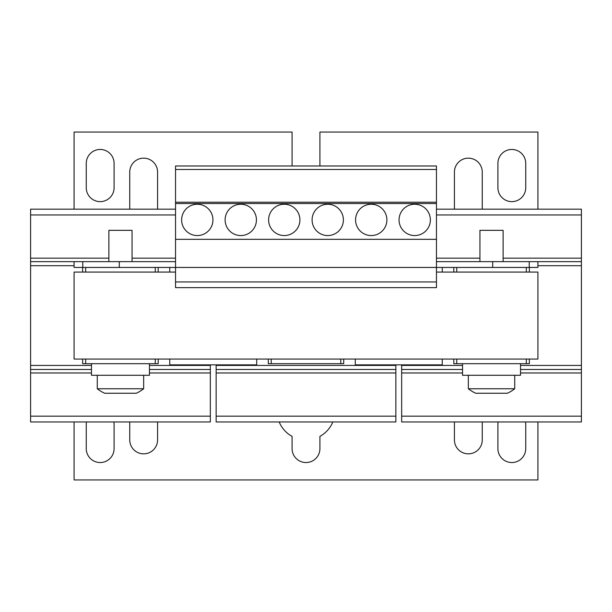 <?xml version="1.0" encoding="UTF-8"?>
<svg xmlns="http://www.w3.org/2000/svg" width="612" height="612" viewBox="0 0 612 612"><rect width="100%" height="100%" fill="white"/><g stroke="black" fill="none" stroke-linecap="round" stroke-linejoin="round"><path stroke-width="0.92" d="M498.107 421.959A13.915 13.915 0 0 0 497.908 424.277L497.908 448.627A13.915 13.915 0 0 0 511.823 462.542A13.915 13.915 0 0 0 525.739 448.627L525.739 424.277A13.915 13.915 0 0 0 525.547 421.959M86.453 421.959A13.915 13.915 0 0 0 86.261 424.277L86.261 448.627A13.915 13.915 0 0 0 100.177 462.542A13.915 13.915 0 0 0 114.092 448.627L114.092 424.277A13.915 13.915 0 0 0 113.893 421.959M279.187 421.959A28.986 28.986 0 0 0 292.085 436.371L292.085 448.627A13.915 13.915 0 0 0 306 462.542A13.915 13.915 0 0 0 319.915 448.627L319.915 436.371A28.986 28.986 0 0 0 332.813 421.959M454.425 421.959L454.425 439.929A13.915 13.915 0 0 0 468.341 453.844A13.915 13.915 0 0 0 482.256 439.929L482.256 421.959M129.744 421.959L129.744 439.929A13.915 13.915 0 0 0 143.659 453.844A13.915 13.915 0 0 0 157.575 439.929L157.575 421.959M100.177 201.639A13.915 13.915 0 0 0 114.092 187.723L114.092 163.373A13.915 13.915 0 0 0 100.177 149.458A13.915 13.915 0 0 0 86.261 163.373L86.261 187.723A13.915 13.915 0 0 0 100.177 201.639M511.823 201.639A13.915 13.915 0 0 0 525.739 187.723L525.739 163.373A13.915 13.915 0 0 0 511.823 149.458A13.915 13.915 0 0 0 497.908 163.373L497.908 187.723A13.915 13.915 0 0 0 511.823 201.639M197.286 235.559A15.652 15.652 0 0 0 212.945 219.899A15.652 15.652 0 0 0 197.286 204.247A15.652 15.652 0 0 0 181.634 219.899A15.652 15.652 0 0 0 197.286 235.559M240.776 235.559A15.652 15.652 0 0 0 256.428 219.899A15.652 15.652 0 0 0 240.776 204.247A15.652 15.652 0 0 0 225.117 219.899A15.652 15.652 0 0 0 240.776 235.559M327.741 235.559A15.652 15.652 0 0 0 343.393 219.899A15.652 15.652 0 0 0 327.741 204.247A15.652 15.652 0 0 0 312.089 219.899A15.652 15.652 0 0 0 327.741 235.559M284.259 235.559A15.652 15.652 0 0 0 299.911 219.899A15.652 15.652 0 0 0 284.259 204.247A15.652 15.652 0 0 0 268.607 219.899A15.652 15.652 0 0 0 284.259 235.559M414.714 235.559A15.652 15.652 0 0 0 430.366 219.899A15.652 15.652 0 0 0 414.714 204.247A15.652 15.652 0 0 0 399.055 219.899A15.652 15.652 0 0 0 414.714 235.559M371.224 235.559A15.652 15.652 0 0 0 386.883 219.899A15.652 15.652 0 0 0 371.224 204.247A15.652 15.652 0 0 0 355.572 219.899A15.652 15.652 0 0 0 371.224 235.559M529.349 272.08L529.349 267.444L456.743 267.444L456.743 272.08M158.187 272.08L158.187 267.444L85.68 267.444L85.68 272.08M149.458 363.689L149.458 375.286L91.479 375.286L91.479 363.689M143.659 388.765A37.684 37.684 0 0 1 136.3 393.256L104.637 393.256A37.684 37.684 0 0 1 97.277 388.765L143.659 388.765L143.659 375.286M108.875 261.645L108.875 230.334L132.062 230.334L132.062 261.645M479.938 261.645L479.938 230.334L503.125 230.334L503.125 261.645M514.723 388.765A37.684 37.684 0 0 1 507.363 393.256L475.7 393.256A37.684 37.684 0 0 1 468.341 388.765L514.723 388.765L514.723 375.286M520.521 363.689L520.521 375.286L462.542 375.286L462.542 363.689M401.663 364.851L401.663 421.959L581.4 421.959L581.4 209.174L436.455 209.174M529.349 359.053L529.349 363.689L453.813 363.689L453.813 359.053M453.813 272.08L453.813 267.444L456.743 267.444M175.545 209.174L30.6 209.174L30.6 421.959L210.337 421.959L210.337 364.851M158.187 359.053L158.187 363.689L82.651 363.689L82.651 359.053M82.651 272.08L82.651 267.444L85.68 267.444M216.135 364.851L216.135 421.959L395.865 421.959L395.865 364.851M343.722 359.053L343.722 363.689L268.278 363.689L268.278 359.053M537.917 209.174L537.917 132.062L319.915 132.062L319.915 165.982M292.085 165.982L292.085 132.062L74.083 132.062L74.083 209.174M74.083 421.959L74.083 479.938L537.917 479.938L537.917 421.959M129.744 209.174L129.744 172.071A13.915 13.915 0 0 1 143.659 158.156A13.915 13.915 0 0 1 157.575 172.071L157.575 209.174M454.425 209.174L454.425 172.071A13.915 13.915 0 0 1 468.341 158.156A13.915 13.915 0 0 1 482.256 172.071L482.256 209.174M169.746 359.053L169.746 364.851L256.719 364.851L256.719 359.053M169.746 267.444L169.746 272.08M442.254 272.08L442.254 267.444M355.281 359.053L355.281 364.851L442.254 364.851L442.254 359.053M175.545 272.08L74.083 272.08L74.083 359.053L537.917 359.053L537.917 272.08L436.455 272.08M175.545 281.941L436.455 281.941L436.455 287.64L175.545 287.64L175.545 165.982L436.455 165.982L436.455 267.444L492.691 267.444L492.691 261.645L581.4 261.645M175.545 169.478L436.455 169.478M175.545 202.22L436.455 202.22M175.545 203.544L436.455 203.544M175.545 239.323L436.455 239.323M119.309 267.444L119.309 261.645L82.781 261.645L82.781 267.444L436.455 267.444L436.455 281.941M526.32 359.053L526.32 363.689M456.743 359.053L456.743 363.689M340.785 359.053L340.785 363.689M271.215 359.053L271.215 363.689M155.257 359.053L155.257 363.689M85.68 359.053L85.68 363.689M492.691 267.444L537.917 267.444L537.917 261.645M529.219 267.444L529.219 261.645M492.691 261.645L436.455 261.645M82.781 261.645L74.083 261.645L74.083 267.444L82.781 267.444M526.32 267.444L526.32 272.08M155.257 267.444L155.257 272.08M505.16 267.444L516.75 267.444M95.25 267.444L106.84 267.444M175.545 261.645L119.309 261.645M436.455 214.973L581.4 214.973M436.455 258.165L479.938 258.165M503.125 258.165L581.4 258.165M537.917 265.707L581.4 265.707M401.663 365.425L462.542 365.425M520.521 365.425L581.4 365.425M401.663 369.487L462.542 369.487M520.521 369.487L581.4 369.487M401.663 372.968L462.542 372.968M520.521 372.968L581.4 372.968M401.663 416.16L581.4 416.16M30.6 214.973L175.545 214.973M30.6 258.165L108.875 258.165M132.062 258.165L175.545 258.165M30.6 261.645L74.083 261.645M30.6 265.707L74.083 265.707M30.6 365.425L91.479 365.425M149.458 365.425L210.337 365.425M30.6 369.487L91.479 369.487M149.458 369.487L210.337 369.487M30.6 372.968L91.479 372.968M149.458 372.968L210.337 372.968M30.6 416.16L210.337 416.16M216.135 365.425L395.865 365.425M216.135 369.487L395.865 369.487M216.135 372.968L395.865 372.968M216.135 416.16L395.865 416.16M468.341 388.765L468.341 375.286M97.277 388.765L97.277 375.286"/></g></svg>
